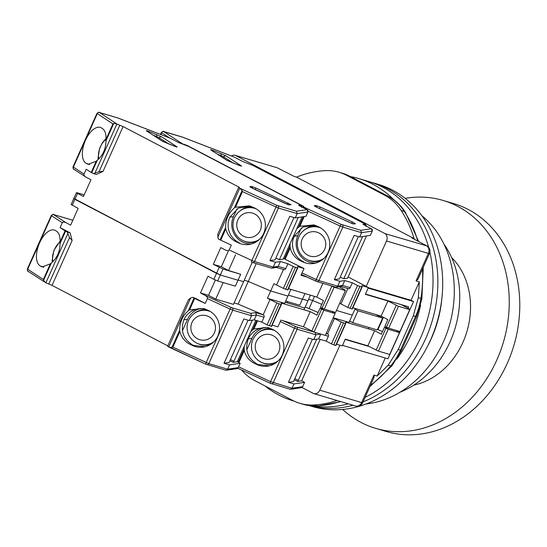<?xml version="1.0" encoding="UTF-8"?>
<svg xmlns="http://www.w3.org/2000/svg" width="547" height="547" viewBox="0 0 547 547"><rect width="100%" height="100%" fill="white"/><g stroke="black" fill="none" stroke-linecap="round" stroke-linejoin="round"><path stroke-width="0.82" d="M339.919 345.205L319.797 390.189A5.942 4.902 106.5 0 1 313.739 393.601A5.942 4.902 106.5 0 1 313.602 393.56L301.944 387.467M231.429 156.004A5.942 4.902 106.5 0 1 235.224 155.334A5.942 4.902 106.5 0 1 235.354 155.382L385.129 233.658A5.942 4.902 106.5 0 1 386.531 240.995L428.376 253.384L416.076 280.885L419.296 281.842L411.036 300.303L413.553 301.541L387.932 358.805L342.538 345.369L345.198 339.427L369.204 346.531M354.948 309.192L358.005 310.792L352.692 322.675L349.629 321.082M408.007 308.207L408.63 306.812L365.499 294.047L368.152 288.105L413.553 301.541M386.531 240.995L366.21 286.423M385.225 358.005L377.163 376.028L373.943 375.078L361.642 402.578L319.797 390.189M358.005 310.792L382.633 318.08L377.314 329.964L352.692 322.675M382.633 318.08L375.885 314.559M411.036 300.303L368.35 287.667M385.129 233.658L426.94 245.931L411.795 237.904L414.113 238.595L296.508 177.125A118.843 98.063 106.5 0 1 324.932 170.657A59.425 49.032 106.5 0 1 339.106 172.25A59.425 49.032 106.5 0 1 346.408 175.211L384.514 195.129A59.425 49.032 106.5 0 1 401.149 210.486A118.843 98.063 106.5 0 1 414.113 238.595M235.354 155.382L277.206 167.765L294.183 176.435L296.508 177.125M355.447 405.949A5.942 4.902 -73.5 0 0 355.584 405.99A5.942 4.902 -73.5 0 0 361.642 402.578A5.942 0.54 24.1 0 0 361.67 402.585A5.942 0.54 24.1 0 0 362.695 402.715L374.162 377.081L373.943 375.078M377.163 376.028L388.165 365.15L398.223 349.519L413.313 315.783L418.346 297.677L419.296 281.842M377.95 329.595L383.44 317.315M368.316 328.829L368.917 327.482M416.076 280.885L417.963 279.161L429.429 253.528A5.942 0.54 -155.9 0 1 428.41 253.391A5.942 0.54 -155.9 0 1 428.376 253.384A5.942 4.902 -73.5 0 0 426.975 246.047M337.068 400.507A118.843 98.063 106.5 0 1 314.156 404.965A59.425 49.032 106.5 0 1 299.988 403.365A59.425 49.032 106.5 0 1 292.686 400.411L254.581 380.493A59.425 49.032 106.5 0 1 241.576 370.004M405.163 198.349A118.843 98.063 106.5 0 1 443.091 200.434A118.843 98.063 106.5 0 1 503.39 342.224A118.843 98.063 106.5 0 1 375.632 428.349A118.843 98.063 106.5 0 1 361.027 422.434A118.843 98.063 106.5 0 1 342.682 409.457M413.812 385.109A72.792 60.061 -73.5 0 0 466.953 331.441A72.792 60.061 -73.5 0 0 451.59 257.493M375.632 428.349L386.161 431.467A118.843 98.063 -73.5 0 0 510.912 354.388A118.843 98.063 -73.5 0 0 468.218 209.467A118.843 98.063 -73.5 0 0 453.62 203.552L443.091 200.434M350.606 176.633A115.875 95.609 106.5 0 1 358.873 178.609A115.875 95.609 106.5 0 1 373.109 184.373A115.875 95.609 106.5 0 1 394.072 200.011M420.609 305.048A115.875 95.609 106.5 0 1 396.807 359.092M294.108 401.115A115.875 95.609 106.5 0 1 293.096 400.821A115.875 95.609 106.5 0 1 265.124 386.004M382.763 187.231A115.875 95.609 106.5 0 1 428.657 247.401A115.875 95.609 106.5 0 0 382.763 187.231A115.875 95.609 106.5 0 0 368.528 181.467A115.875 95.609 106.5 0 1 382.763 187.231M429.853 252.146A115.875 95.609 106.5 0 1 365.081 397.375A115.875 95.609 106.5 0 0 429.853 252.146M348.241 403.816A115.875 95.609 106.5 0 1 313.185 406.018A115.875 95.609 106.5 0 0 348.241 403.816M387.591 188.66A115.875 95.609 106.5 0 1 436.978 297.486A115.875 95.609 106.5 0 1 363.078 401.86A115.875 95.609 106.5 0 0 436.978 297.486A115.875 95.609 106.5 0 0 387.591 188.66A115.875 95.609 106.5 0 0 373.355 182.896A115.875 95.609 106.5 0 1 387.591 188.66M353.068 405.245A115.875 95.609 106.5 0 1 309.65 405.689A115.875 95.609 106.5 0 0 353.068 405.245M441.914 297.924A103.992 85.804 106.5 0 1 427.706 345.93M421.826 215.662A103.992 85.804 106.5 0 1 449.176 326.176A103.992 85.804 106.5 0 1 366.08 404.001M443.87 243.983A92.108 75.999 106.5 0 1 399.987 392.247M358.873 178.609L378.189 184.325A115.875 95.609 106.5 0 1 392.418 190.089A115.875 95.609 106.5 0 1 434.044 331.393A115.875 95.609 106.5 0 1 312.412 406.544L309.458 405.669M184.024 144.647L181.221 142.999L178.124 142.507M184.168 144.34L187.477 145.618L303.756 206.39L303.038 206.513L304.221 207.286L341.171 224.386L360.781 230.301L361.594 232.673L359.659 236.995L370.319 235.374M366.052 225.952A1.785 1.757 -98.4 0 0 365.04 224.044L253.029 165.502L242.875 161.577L234.478 157.194L182.055 136.976M234.67 157.297A1.785 0.991 117.6 0 0 234.581 157.235A1.785 0.991 117.6 0 0 234.478 157.194A1.785 0.889 -68.9 0 0 234.396 157.153A1.785 0.889 -68.9 0 0 234.307 157.126M253.22 165.604A1.785 0.991 117.6 0 0 253.131 165.543A1.785 0.991 117.6 0 0 253.029 165.502A1.785 0.889 -68.9 0 0 252.946 165.461A1.785 0.889 -68.9 0 0 252.858 165.433M342.237 224.81A1.785 1.47 106.5 0 1 342.825 227.121L361.594 232.673L372.233 231.094A1.785 1.757 -98.4 0 0 371.358 228.735L363.345 224.543M306.505 209.604L304.221 207.286M347.584 278.149L343.755 278.751L340.234 277.124M343.755 278.751L362.627 236.557M352.849 307.735L381.143 316.111L387.912 300.987L365.375 294.32L368.398 287.565L348.131 276.973M355.276 308.453L352.289 315.134L336.48 310.457L352.289 315.134L349.027 322.429L333.219 317.752M359.659 236.995L354.155 235.367L334.34 279.661L339.844 281.295L337.67 286.156L336.357 287.175L335.667 287.12L317.082 281.623A1.785 1.47 106.5 0 1 316.863 281.534L315.769 281.103L316.228 279.531L302.026 272.96M306.956 277.028L300.994 275.257L304.016 268.509L285.11 259.264L290.17 247.948C291.742 253.931 295.298 258.28 300.816 260.987L301.876 261.439A19.309 19.042 -98.4 0 0 329.691 246.547A19.309 19.042 -98.4 0 0 317.554 226.39L313.944 224.899L299.865 226.273L304.187 216.619M309.041 308.611L312.672 300.488L321.773 304.371L312.672 300.488L308.624 299.291L312.672 300.488L314.504 296.392M303.934 309.773L307.975 300.734L302.491 299.106L307.975 300.734L310.457 295.189M304.966 293.568L302.409 299.284L288.337 295.12L302.409 299.284L299.756 305.226L285.678 301.062M285.11 259.264L283.51 258.451M339.844 281.295L344.747 280.563L352.302 282.799L357.547 285.541L347.762 307.421L351.967 308.966L362.066 287.134L357.547 285.541M368.398 287.565L361.957 285.657L362.073 287.127L352.282 309.007M347.591 278.177L366.463 235.983L347.571 278.191M358.353 236.612L339.434 278.908L334.34 279.661M387.912 300.987L398.489 306.299L409.758 309.636L408.951 308.699L401.047 304.57M347.762 307.421L339.673 303.318M381.143 316.111L387.857 319.619L384.835 326.374L388.705 328.179L399.973 331.509L409.758 309.636M296.768 228.803L299.865 226.273M315.359 225.385L302.888 227.039L294.183 236.249A19.309 19.042 -98.4 0 0 303.681 261.835L301.876 261.439M290.17 247.948L290.067 243.791M301.315 227.942L297.841 235.702A19.309 19.042 -98.4 0 0 315.797 263.032M347.844 288.549L340.986 303.879M348.09 288.597A1.785 1.47 -73.5 0 0 350.128 287.66L352.302 282.799M344.747 280.563L342.572 285.425L350.128 287.66M298.874 236.81A17.278 17.039 81.6 0 1 303.482 230.684L304.166 230.109A17.825 17.579 81.6 0 1 316.986 226.096M320.829 260.823A17.825 17.579 81.6 0 1 308.645 260.256L307.824 259.9C301.917 257.138 298.464 252.516 297.459 246.034C296.891 239.887 298.901 234.772 303.482 230.684A17.278 17.039 81.6 0 1 320.699 227.969M336.357 287.175L341.266 286.443L342.572 285.425L337.67 286.156L318.901 280.597L342.825 227.121L340.152 226.048L316.228 279.531L318.901 280.597A1.785 1.47 106.5 0 1 317.082 281.623L301.363 274.437L315.756 281.09M318.532 232.783A12.485 12.307 81.6 0 1 320.631 254.307A12.485 12.307 81.6 0 1 301.199 245.316A12.485 12.307 81.6 0 1 318.532 232.783M289.739 389.122L290.689 389.273L291.995 388.254L293.93 383.932L288.426 382.305L308.241 338.005L313.746 339.639L315.92 334.771L297.151 329.219L273.233 382.702A1.785 1.47 -73.5 0 1 271.196 383.632L270.102 383.201L270.553 381.628L238.622 366.852M290.689 389.273L301.301 387.693A1.785 1.757 -98.4 0 0 302.641 386.674L291.995 388.254L270.553 381.628L294.477 328.152L280.276 321.574M316.713 339.195L298.32 380.315L294.799 378.681M250.854 331.448L253.952 328.918L268.03 327.544L271.64 329.027A19.309 19.042 81.6 0 1 267.681 366.141A19.309 19.042 81.6 0 1 255.962 364.076L254.902 363.625C249.398 360.938 245.849 356.589 244.256 350.593L244.153 346.436M293.93 383.932L304.57 382.353L302.662 386.661L301.301 387.693M336.542 344.2L342.299 345.909L345.321 339.154L367.851 345.827L378.435 351.133L389.703 354.47L399.488 332.59L388.22 329.26L384.356 327.455L388.5 328.111M288.426 382.305L293.52 381.546L312.44 339.249M301.712 380.739L304.57 382.353M294.272 379.864L297.643 381.423L301.671 380.787M298.32 380.315L297.643 381.423M269.445 328.022A19.309 19.042 -98.4 0 0 248.27 338.887C244.516 350.018 247.688 358.545 257.767 364.48L255.962 364.076M264.632 327.632A19.309 19.042 -98.4 0 0 251.935 338.347L246.8 349.813M257.767 364.48L269.541 365.765M315.134 332.398L315.92 334.771L320.74 334.06M335.66 345.43L345.759 323.592L341.232 322.005L331.448 343.885L333.725 344.856L335.66 345.43L345.444 323.55M331.448 343.885L326.203 341.143L318.648 338.908L313.746 339.639M345.759 323.585L345.649 322.121L374.62 330.696L381.334 334.21L384.356 327.455M382.524 331.55L377.553 329.431M350.695 321.636L349.533 321.294M333.15 317.91L341.232 322.005M326.203 341.143L328.378 336.282A1.785 1.47 -73.5 0 0 327.79 333.978L326.265 333.301M287.531 301.609L287.011 302.785M333.991 312.44L334.169 312.036M334.456 318.463L327.571 333.861M274.915 363.461A17.825 17.579 81.6 0 1 262.731 362.893L261.91 362.545A17.278 17.039 81.6 0 1 261.459 362.34L261.91 362.545A17.278 17.039 81.6 0 0 278.156 360.897M274.785 330.607A17.278 17.039 81.6 0 0 257.569 333.321L258.252 332.747A17.825 17.579 81.6 0 1 271.073 328.733M367.851 345.827L374.62 330.696M320.809 334.08L318.648 338.908M396.233 330.409L399.488 332.59M262.464 358.121A12.485 12.307 81.6 0 1 260.365 336.603A12.485 12.307 81.6 0 1 279.797 345.595A12.485 12.307 81.6 0 1 262.464 358.121M99.417 112.627A1.785 1.538 123 0 0 97.25 113.694L73.332 167.17A1.785 1.538 123 0 0 73.797 169.228L86.296 177.31C84.539 176.264 83.787 175.204 84.033 174.124L86.207 169.262L91.677 172.784L96.251 174.514L103.041 171.396L99 171.751L119.786 125.284L116.839 123.943L113.742 123.451L112.949 123.889L96.942 113.407C98.576 112.21 99.356 111.889 99.287 112.456A1.785 1.47 -73.5 0 1 99.506 112.545L116.839 123.943M119.786 125.284L123.096 126.562L239.374 187.334L238.656 187.457L239.839 188.23L276.789 205.33L296.399 211.245L297.212 213.617L295.277 217.938L305.937 216.318M301.671 206.889A1.785 1.757 -98.4 0 0 300.659 204.988L188.647 146.446L178.493 142.521L170.096 138.138L117.673 117.92M170.288 138.241A1.785 0.991 117.6 0 0 170.199 138.179A1.785 0.991 117.6 0 0 170.096 138.138A1.785 0.889 -68.9 0 0 170.014 138.097A1.785 0.889 -68.9 0 0 169.926 138.07M188.838 146.548A1.785 0.991 117.6 0 0 188.749 146.487A1.785 0.991 117.6 0 0 188.647 146.446A1.785 0.889 -68.9 0 0 188.565 146.405A1.785 0.889 -68.9 0 0 188.476 146.377M277.855 205.754A1.785 1.47 106.5 0 1 278.444 208.065L297.212 213.617L307.852 212.038A1.785 1.757 -98.4 0 0 306.976 209.672L298.963 205.487M276.789 205.33L251.846 260.475L229.145 249.972L231.319 245.111L220.728 240.208L225.788 228.892C227.361 234.875 230.916 239.224 236.434 241.931L237.487 242.383A19.309 19.042 -98.4 0 0 265.309 227.49A19.309 19.042 -98.4 0 0 253.172 207.334L249.562 205.843L235.483 207.217L242.471 191.587L242.123 190.547L239.839 188.23M229.145 249.972C228.516 250.847 227.278 250.868 225.426 250.027L220.776 247.593L213.289 264.345L222.985 269.042L240.687 274.286L238.027 280.228L220.325 274.984L74.898 199.347L77.558 193.406L83.459 196.489L90.952 179.744L86.296 177.31M225.986 250.287L225.426 250.027M103.041 171.396L123.096 126.562M283.202 259.087L279.373 259.695L275.845 258.068M279.373 259.695L298.245 217.501M96.258 161.201L88.081 164.319L86.337 163.382A19.309 9.6 111.1 0 1 84.888 141.68A19.309 9.6 111.1 0 1 100.648 127.526A19.309 9.6 111.1 0 1 102.015 128.333L102.521 128.62C105.092 130.446 106.234 134.077 105.954 139.526L105.947 140.887C105.865 148.859 102.959 155.362 97.222 160.38L96.258 161.201L91.199 172.51M290.895 289.397L287.907 296.077L270.683 290.983L248.29 281.432L244.235 280.235L248.29 281.432L256.256 263.62M295.277 217.938L289.766 216.311L269.951 260.604L275.462 262.239L273.288 267.1L271.975 268.119L271.285 268.064L252.7 262.567A1.785 1.47 106.5 0 1 252.482 262.478L251.388 262.047L251.846 260.475L254.519 261.541L278.444 208.065L242.471 191.587M74.324 198.677L216.53 273.37L213.87 279.312L217.665 280.932L235.374 286.17L238.027 280.228L220.325 274.984L216.53 273.37L219.19 267.428M77.558 193.406L76.457 192.667L76.983 192.735L84.183 194.869M215.381 280.037L208.523 295.353L215.737 299.127L233.446 304.364L243.593 281.678L238.109 280.05L243.593 281.678L252.215 262.403M213.289 264.345L221.337 266.724L228.222 251.326M220.728 240.208L218.376 238.998L217.891 237.09L239.764 188.189M217.891 237.09L217.788 234.116L238.656 187.457M93.359 173.659L99 171.751M89.681 164.585L86.337 163.382M275.462 262.239L280.365 261.507L287.92 263.743L293.165 266.485L283.38 288.365L287.585 289.91L297.684 268.078M287.9 289.951L297.691 268.071L293.165 266.485M297.691 268.064L297.575 266.601L304.016 268.509M293.971 217.556L275.052 259.852L269.951 260.604M330.586 285.623L334.108 287.243L345.376 290.58L344.569 289.643L339.072 286.772M288.467 288.679L316.761 297.055L323.475 300.563L320.453 307.318L324.323 309.123L335.591 312.453L345.376 290.58M283.38 288.365L273.944 283.688L270.683 290.983L287.907 296.077L284.645 303.373L267.421 298.272L276.85 302.949L267.066 324.829L271.592 326.415L281.377 304.535L276.85 302.949M225.788 228.892L225.603 227.47C225.617 219.463 228.523 212.968 234.321 207.983L235.483 207.217M250.977 206.328L238.506 207.983L229.795 217.193A19.309 19.042 -98.4 0 0 239.299 242.779L237.487 242.383M236.933 208.886L233.46 216.646A19.309 19.042 -98.4 0 0 251.415 243.976M235.593 254.738L228.543 270.492L240.687 274.286M283.462 269.493L276.604 284.823M221.337 266.724L228.543 270.492M283.708 269.541A1.785 1.47 -73.5 0 0 285.746 268.604L287.92 263.743M280.365 261.507L278.191 266.368L285.746 268.604M316.761 297.055L322.894 283.346M234.485 217.754A17.278 17.039 81.6 0 1 239.101 211.627L239.784 211.053A17.825 17.579 81.6 0 1 252.605 207.04M256.447 241.767A17.825 17.579 81.6 0 1 244.263 241.2L243.442 240.844C237.535 238.082 234.082 233.46 233.077 226.971C232.509 220.831 234.519 215.716 239.101 211.627A17.278 17.039 81.6 0 1 256.317 208.913M271.975 268.119L276.885 267.387L278.191 266.368L273.288 267.1L254.519 261.541A1.785 1.47 106.5 0 1 252.7 262.567L251.388 262.047M98.877 158.897A12.485 6.208 111.1 0 1 105.961 139.458M254.15 213.727A12.485 12.307 81.6 0 1 256.249 235.251A12.485 12.307 81.6 0 1 236.817 226.253A12.485 12.307 81.6 0 1 254.15 213.727M167.655 346.251L205.72 364.145L169.351 347.311M167.792 345.875L52.054 285.384L72.108 240.543L70.153 232.858L60.108 227.607L62.283 222.745C62.912 221.87 64.149 221.85 66.002 222.691L53.75 214.725A1.785 1.538 123 0 0 51.582 215.792L62.283 222.745M60.108 227.607L65.1 230.855L60.04 242.164C60.327 236.735 59.185 233.097 56.614 231.258L56.109 230.971A19.309 9.6 -68.9 0 0 54.734 230.164A19.309 9.6 -68.9 0 0 38.974 244.324A19.309 9.6 -68.9 0 0 40.43 266.027L42.167 266.957L50.345 263.839L43.357 279.469L43.514 280.454L45.798 282.765L52.054 285.384M168.791 347.051L171.888 347.55L172.879 347.167L208.845 363.646A1.785 1.47 -73.5 0 1 206.814 364.576L205.72 364.145L206.171 362.572L230.096 309.096L207.395 298.587L205.221 303.448L195.176 298.197L192.277 297.342L190.588 298.115L188.489 299.619L167.614 346.278M225.357 370.066L226.308 370.216L227.614 369.198L229.549 364.876L224.044 363.249L243.859 318.949L249.364 320.576L251.538 315.715L232.769 310.163L208.845 363.646L227.614 369.198L238.26 367.618A1.785 1.757 -98.4 0 1 236.919 368.637L226.308 370.216M28.376 271.449A1.785 1.538 -57 0 1 28.129 271.326L45.798 282.765M213.87 279.312L207.969 276.228L200.475 292.973L205.132 295.407C206.889 296.447 207.641 297.513 207.395 298.587M66.002 222.691L70.652 225.118L78.139 208.373L71.137 204.551L73.797 198.609L74.898 199.347L72.238 205.289M252.331 320.139L233.938 361.259L230.417 359.625M205.221 303.448L192.277 297.342M189.57 309.862L203.648 308.481L207.258 309.971A19.309 19.042 81.6 0 1 203.293 347.085A19.309 19.042 81.6 0 1 191.58 345.02L190.52 344.569C185.016 341.882 181.467 337.533 179.874 331.537L179.69 330.115C179.765 322.135 182.671 315.64 188.407 310.621L189.57 309.862L194.629 298.546M229.549 364.876L240.188 363.297L238.28 367.605L236.919 368.637M272.16 325.144L277.917 326.853L280.939 320.098L303.469 326.771L314.053 332.077L325.321 335.414L335.106 313.534L323.838 310.204L319.968 308.399L324.118 309.055M208.523 295.353L200.475 292.973M234.089 302.922L238.143 304.118L248.29 281.432L270.683 290.983L267.421 298.272M72.108 240.543L69.524 237.63L67.26 232.003L70.153 232.858M65.1 230.855L67.26 232.003M224.044 363.249L229.138 362.49L248.058 320.193M237.33 361.676L240.188 363.297M229.89 360.808L233.261 362.367L237.289 361.731M233.938 361.259L233.261 362.367M205.063 308.966A19.309 19.042 -98.4 0 0 183.888 319.831C180.134 330.962 183.307 339.489 193.385 345.417L191.58 345.02M200.25 308.576A19.309 19.042 -98.4 0 0 187.546 319.291L182.418 330.757M193.385 345.417L205.159 346.709M267.066 324.829L261.822 322.087L263.996 317.226L256.44 314.99L255.634 312.617L250.731 313.349L251.538 315.715L256.44 314.99L254.266 319.851L249.364 320.576M261.822 322.087L254.266 319.851M271.592 326.409L281.37 304.542L281.267 303.065L310.238 311.64L316.952 315.154L319.968 308.399M318.142 312.494L305.185 306.97M304.453 307.947L285.151 302.238M60.04 242.164L60.033 243.524C60.02 251.531 57.114 258.034 51.315 263.018L50.345 263.839M40.43 266.027L43.767 267.223M263.996 317.226A1.785 1.47 -73.5 0 0 263.408 314.922L238.143 304.118M223.149 282.553L215.737 299.127M270.074 299.407L263.189 314.805M210.533 344.405A17.825 17.579 81.6 0 1 198.349 343.837L197.529 343.489A17.278 17.039 81.6 0 1 197.077 343.284M210.404 311.551A17.278 17.039 81.6 0 0 193.187 314.265L193.87 313.691A17.825 17.579 81.6 0 1 206.691 309.677M303.469 326.771L310.238 311.64M331.851 311.346L335.106 313.534M198.082 339.065A12.485 12.307 81.6 0 1 195.983 317.547A12.485 12.307 81.6 0 1 215.415 326.538A12.485 12.307 81.6 0 1 198.082 339.065M52.97 261.534A12.485 6.208 111.1 0 1 60.047 242.095M314.156 404.965L317.376 405.915A118.843 98.063 -73.5 0 0 340.289 401.464M370.428 385.43A118.843 98.063 -73.5 0 0 390.729 365.909L388.165 365.15M418.346 297.677L420.91 298.436A118.843 98.063 -73.5 0 0 422.462 269.11M417.785 241.07A118.843 98.063 -73.5 0 0 404.37 211.443L401.149 210.486M413.313 315.783L415.549 316.446A59.425 49.032 -73.5 0 0 420.91 298.436A5.942 0.526 9 0 1 421.874 298.888L423.255 267.339M421.874 298.888L416.602 316.583A5.942 0.54 24.1 0 1 415.549 316.446L400.459 350.183L398.223 349.519M369.895 386.62L391.905 365.84A5.942 1.545 -140.4 0 1 390.729 365.909A59.425 49.032 -73.5 0 0 400.459 350.183A5.942 0.54 24.1 0 0 401.512 350.319L416.602 316.583M418.66 241.535L405.265 212.058A5.942 2.749 146.9 0 0 404.37 211.443A59.425 49.032 -73.5 0 0 387.734 196.079L384.514 195.129M346.408 175.211L349.622 176.161L387.734 196.079A5.942 3.316 117.6 0 1 388.069 196.216C395.009 199.887 400.739 205.166 405.265 212.058M342.326 173.208L349.964 176.298A5.942 3.316 117.6 0 0 349.622 176.161A59.425 49.032 -73.5 0 0 342.326 173.208L339.106 172.25M317.998 405.99L303.209 404.322A59.425 49.032 -73.5 0 0 317.376 405.915A5.942 3.214 86.6 0 0 317.998 405.99L340.815 401.621M314.245 205.713L315.906 205.467L320.33 207.094L352.371 221.925L355.42 223.757L353.759 224.003L349.342 222.369L317.301 207.545L314.245 205.713A1.785 1.757 81.6 0 1 314.976 206.342M212.674 150.261L225.979 155.868L241.09 165.679C241.938 166.288 241.405 166.24 239.483 165.522L227.292 160.558L211.074 150.104C210.219 149.495 210.752 149.55 212.674 150.261A1.785 0.889 111.1 0 1 212.988 151.321M360.781 230.301L371.358 228.735A1.785 0.991 -62.4 0 1 371.461 228.769A1.785 0.991 -62.4 0 1 371.563 228.844M362.976 224.352L365.04 224.044A1.785 0.991 -62.4 0 1 365.143 224.085A1.785 0.991 -62.4 0 1 365.252 224.161M182.438 137.092L163.799 131.683L181.221 142.999M319.421 208.516L320.33 207.094M315.906 205.467A1.785 1.757 81.6 0 1 316.918 207.361M317.301 207.545L314.833 206.281M353.759 224.003A1.785 1.757 -98.4 0 0 352.979 223.839M355.42 223.757A1.785 1.757 -98.4 0 0 354.435 223.614L353.013 223.826M352.371 221.925L351.489 223.292M220.851 153.42A1.785 0.889 111.1 0 1 220.885 155.533L223.812 156.927A1.785 1.538 -57 0 1 225.979 155.868M217.412 154.192L220.885 155.533L220.564 156.244M226.178 159.922A1.785 1.538 -57 0 1 226.581 160.168M241.09 165.679A1.785 1.538 123 0 0 239.989 165.7M223.32 158.028L223.812 156.927L233.425 163.177M163.799 131.683A1.785 1.538 123 0 0 161.632 132.75L169.638 137.953M163.888 131.601A1.785 1.47 -73.5 0 0 163.669 131.512C163.744 130.945 162.958 131.266 161.324 132.463L161.632 132.75L160.832 134.548M341.171 224.386L340.152 226.048L308.029 211.183M370.298 235.415L372.254 231.053M303.305 216.749L298.703 227.039M294.183 236.249L297.841 235.702M289.985 246.533L284.433 258.929M303.804 208.004L304.146 207.245M181.296 143.04L181.084 143.512M398.489 306.299L388.705 328.179M386.428 327.209L396.213 305.329M361.752 287.086L351.967 308.966M324.07 258.259A17.278 17.039 81.6 0 1 307.824 259.9M350.039 308.392L359.823 286.512M270.081 383.187L237.795 368.247M244.256 350.593L238.923 362.511M257.569 320.829L253.952 328.918M302.655 386.633L304.597 382.339M320.2 339.366L301.657 380.828L320.221 339.372M244.071 349.171L238.26 362.162M251.935 338.347L248.27 338.887M256.844 320.61L252.789 329.677M315.113 332.405L296.57 326.915A1.785 1.47 106.5 0 1 297.151 329.219L294.477 328.152L295.496 326.484L283.038 320.72M327.79 333.978L326.176 333.499M296.57 326.915L295.496 326.484M328.378 336.282L325.335 335.379M345.752 323.598L335.974 345.465M388.22 329.26L378.435 351.133M376.158 350.162L385.943 328.289M333.725 344.856L343.509 322.976M249.863 186.657L251.524 186.411L255.948 188.038L291.038 204.694L289.377 204.947L284.96 203.313L252.919 188.489L249.863 186.657A1.785 1.757 81.6 0 1 250.594 187.286M148.292 131.205L161.597 136.812L176.702 146.623C177.556 147.232 177.023 147.184 175.102 146.466L162.91 141.495L146.692 131.048C145.837 130.439 146.37 130.494 148.292 131.205A1.785 0.889 111.1 0 1 148.606 132.265M296.399 211.245L306.976 209.672A1.785 0.991 -62.4 0 1 307.072 209.713A1.785 0.991 -62.4 0 1 307.182 209.788M298.594 205.296L300.659 204.988A1.785 0.991 -62.4 0 1 300.761 205.029A1.785 0.991 -62.4 0 1 300.871 205.104M118.049 118.029L99.506 112.545M255.039 189.46L255.948 188.038M251.524 186.411A1.785 1.757 81.6 0 1 252.536 188.305M289.377 204.947A1.785 1.757 -98.4 0 0 288.597 204.783M291.038 204.694A1.785 1.757 -98.4 0 0 290.054 204.557L288.631 204.769M287.989 202.869L287.107 204.236M156.469 134.364A1.785 0.889 111.1 0 1 156.497 136.476L159.43 137.871A1.785 1.538 -57 0 1 161.597 136.812M153.03 135.136L156.497 136.476L156.182 137.188M161.796 140.866A1.785 1.538 -57 0 1 162.199 141.112M176.702 146.623A1.785 1.538 123 0 0 175.608 146.644M158.938 138.972L159.43 137.871L169.044 144.121M105.954 139.526L112.949 123.889M73.797 169.228C73.36 169.481 73.1 168.702 73.024 166.89L84.033 174.124M305.917 216.359L307.872 211.997M217.665 280.932L222.985 269.042M302.06 216.933L283.182 259.134M105.947 140.887L113.742 123.451M91.677 172.784L97.222 160.38M242.123 190.547L234.321 207.983M229.795 217.193L233.46 216.646M225.603 227.47L220.051 239.873M116.914 123.984L95.041 172.879M334.108 287.243L324.323 309.123M322.046 308.152L331.831 286.272M297.37 268.03L287.585 289.91M259.688 239.203A17.278 17.039 81.6 0 1 243.442 240.844M285.657 289.336L295.442 267.456M27.35 268.987C27.432 270.806 27.692 271.585 28.129 271.326A1.785 1.538 -57 0 1 27.658 269.274L51.582 215.792L51.274 215.504L27.35 268.987L43.357 279.469M179.874 331.537L172.879 347.167M238.273 367.577L240.215 363.283M69.524 237.63L48.738 284.105M237.295 361.758L255.839 320.316L237.275 361.772M179.69 330.115L171.888 347.55M187.546 319.291L183.888 319.831M193.953 298.218L188.407 310.621M250.731 313.349L232.181 307.858A1.785 1.47 106.5 0 1 232.769 310.163L230.096 309.096L231.114 307.428L205.132 295.407M72.197 220.051L53.62 214.554A1.785 1.47 106.5 0 1 53.838 214.643L72.382 220.133M43.514 280.454L51.315 263.018M60.033 243.524L65.578 231.121M263.408 314.922L255.634 312.617M232.181 307.858L231.114 307.428M67.746 233.911L45.873 282.806M168.715 347.01L190.588 298.115M323.838 310.204L314.053 332.077M311.776 331.106L321.561 309.233M213.774 341.841A17.278 17.039 81.6 0 1 197.529 343.489L197.07 343.284C191.935 340.754 188.715 336.685 187.409 331.079C186.26 324.398 188.189 318.798 193.187 314.265M281.062 304.494L271.278 326.374M269.343 325.8L279.127 303.92M313.739 393.601L355.584 405.99A5.942 5.942 0 0 0 362.695 402.715M235.224 155.334L277.069 167.724A5.942 5.942 0 0 1 277.281 167.792M429.429 253.528A5.942 5.942 0 0 0 426.94 245.931M303.209 404.322L299.988 403.365M391.905 365.84L401.512 350.319M349.964 176.298L388.069 196.216M294.149 401.136L293.096 400.821M352.774 223.86L317.322 207.545M240.687 165.953L226.424 160.045L211.32 150.234M182.254 137.01L163.669 131.512M182.315 137.03L234.396 157.153L242.875 161.57L253.131 165.543L365.143 224.085L365.943 226.396M370.326 235.401L372.261 231.08L371.461 228.769L363.167 224.441M160.462 134.405L161.324 132.463M302.641 207.402L303.038 206.513M340.911 286.498L348.309 288.686M289.992 389.225L270.102 383.201L237.788 368.254M257.569 333.321C252.57 337.855 250.642 343.454 251.791 350.135C253.097 355.741 256.324 359.817 261.452 362.34M250.451 187.224L288.392 204.804M176.305 146.897L162.042 140.989L146.938 131.177M117.872 117.954L99.287 112.456M117.933 117.974L170.014 138.097L178.493 142.514L188.749 146.487L300.761 205.029L301.561 207.34M305.944 216.345L307.879 212.024L307.072 209.713L298.785 205.385M76.457 192.667L73.797 198.609M73.024 166.89L96.942 113.407M283.209 259.121L302.081 216.927M276.529 267.442L283.927 269.63M98.207 159.539L98.029 157.933L99.677 148.1L102.556 142.494L106.002 138.548M205.72 364.145L225.61 370.169M53.62 214.554C53.688 213.993 52.909 214.308 51.274 215.504M60.088 241.186L53.914 250.341L52.115 260.502L52.293 262.177"/></g></svg>
